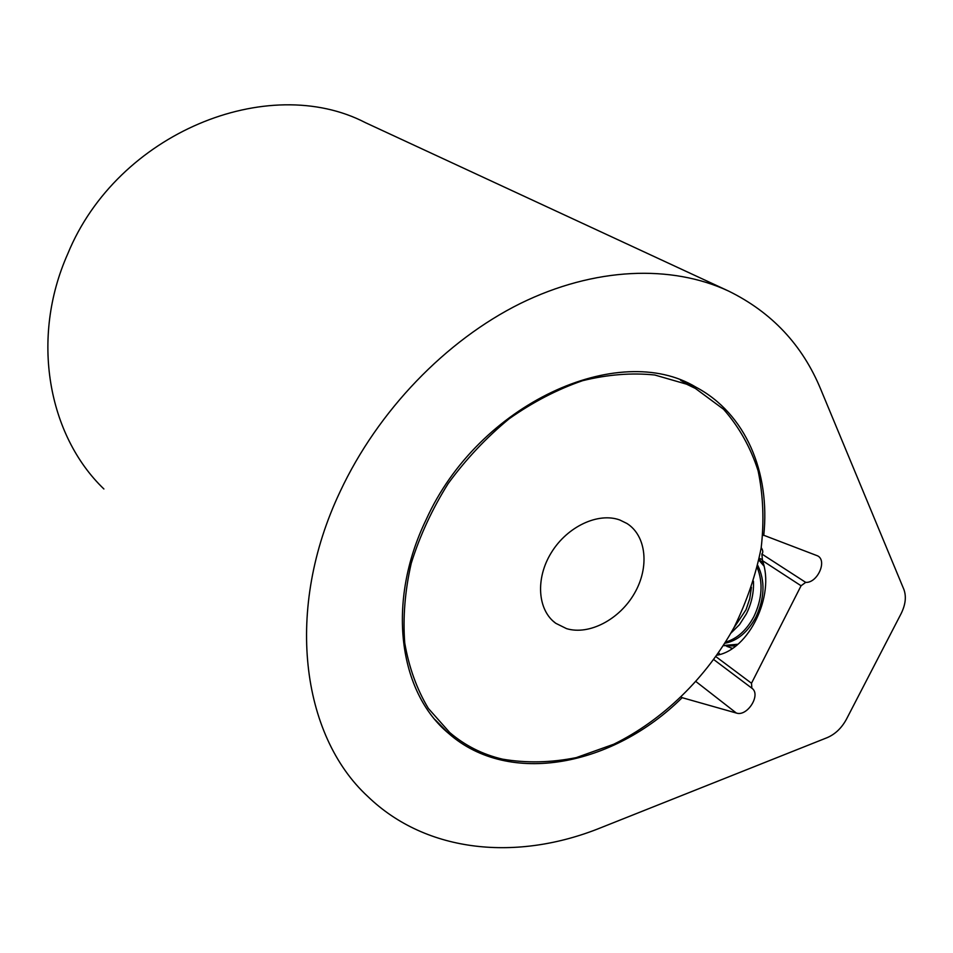 <?xml version="1.0" encoding="UTF-8"?>
<svg xmlns="http://www.w3.org/2000/svg" width="953" height="953" viewBox="0 0 953 953"><rect width="100%" height="100%" fill="white"/><g stroke="black" fill="none" stroke-linecap="round" stroke-linejoin="round"><path stroke-width="1.43" d="M340.173 491.498C284.268 609.134 301.231 735.192 367.775 796.458C426.861 853.531 517.896 861.238 600.497 827.859L827.192 737.646C835.221 734.191 841.63 728.056 846.419 719.265L901.085 613.708C905.564 604.619 906.494 596.518 903.861 589.395L820.676 389.134C802.402 344.95 771.704 312.262 728.592 291.07C671.472 264.469 594.696 266.983 520.231 303.554C445.933 340.412 377.948 410.755 340.173 491.498M727.615 290.617L365.416 122.651C268.329 72.249 117.398 132.562 67.746 253.855C30.091 338.398 48.067 435.39 103.889 488.972M763.758 535.503C770.346 472.485 745.854 413.578 695.94 387.168C618.628 340.364 478.466 403.405 426.11 519.73C386.132 602.189 398.652 692.104 448.696 733.476C509.319 786.868 613.291 765.974 682.145 697.679L736.359 713.047C747.378 716.918 761.376 694.534 751.869 688.209L751.5 683.253L801.068 585.773L805.702 582.378C817.364 583.2 827.502 560.841 817.674 555.885L762.805 534.907M682.145 697.679L681.443 697.108M801.068 585.773L762.483 560.65C775.182 595.422 748.951 649.648 717.109 655.164M762.483 560.65L761.864 554.027C763.27 552.573 763.055 550.453 761.221 547.653M719.932 654.413L718.669 652.9M619.843 520.004C598.329 512.059 567.38 526.449 551.418 552.49C535.241 578.411 537.54 610.206 555.754 623.286L566.547 628.635C589.168 635.496 619.51 619.474 634.412 593.445C649.529 567.511 646.575 535.955 626.991 523.507L619.843 520.004M502.505 759.148C526.294 763.21 550.87 762.71 576.243 757.623L613.756 744.222C662.978 720.051 706.292 677.678 734.239 627.122C746.854 601.283 755.836 574.873 761.173 547.904C764.258 521.077 763.234 495.381 758.111 470.818C750.595 447.41 739.075 426.884 723.565 409.278L695.416 388.455L686.505 384.154L654.782 375.005C631.744 372.611 607.68 374.505 582.605 380.688C557.41 389.36 532.941 402.035 509.2 418.736C486.387 437.51 466.041 459.12 448.172 483.564C432.15 509.152 419.832 535.741 411.231 563.318C404.965 590.872 402.797 617.425 404.739 642.965C408.968 667.398 416.842 689.222 428.362 708.436L449.756 732.559C465.088 745.639 482.671 754.502 502.505 759.148M751.452 587.322L749.749 598.663L746.044 609.706L733.536 628.42M753.442 581.163C753.966 592.361 751.619 603.261 746.39 613.863L739.48 624.656L730.975 633.078M757.218 567.547C763.234 582.628 762.15 598.913 753.99 616.4C746.687 630.147 737.253 638.701 725.686 642.06M757.742 565.391C765.295 580.794 764.699 598.007 755.943 617.056C747.902 632.03 737.562 640.761 724.947 643.251M758.922 560.15L763.949 566.022M737.86 644.264L723.53 645.503M735.692 646.027L723.458 645.622M759.076 559.411L763.282 563.306M759.291 558.387L762.138 559.506M732.452 648.362L726.758 646.337M732.357 648.433L730.665 647.897M751.5 683.253L716.025 656.724M736.359 713.047L696.19 681.752M751.869 688.209L713.904 659.69M805.702 582.378L761.864 554.027M448.696 733.476L435.211 719.801M552.811 620.868L555.754 623.286M695.416 388.455L680.621 380.295M760.327 558.744L762.102 559.387"/></g></svg>
